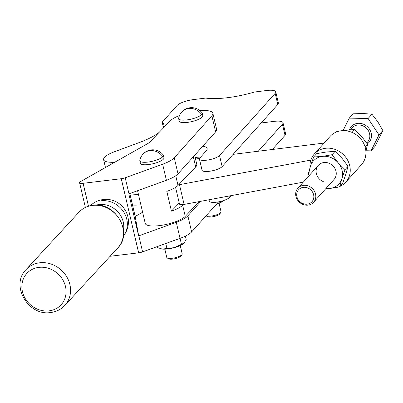 <?xml version="1.0" encoding="UTF-8"?>
<svg xmlns="http://www.w3.org/2000/svg" width="403" height="403" viewBox="0 0 403 403"><rect width="100%" height="100%" fill="white"/><g stroke="black" fill="none" stroke-linecap="round" stroke-linejoin="round"><path stroke-width="0.6" d="M159.12 132.396A47.499 13.012 166.8 0 1 139.438 142.496L114.467 151.735A21.112 5.783 -13.2 0 0 103.788 158.439A21.112 5.783 -13.2 0 0 103.626 159.684A21.112 5.783 -13.2 0 0 109.812 162.218L114.291 162.505M202.79 146.188A21.112 5.783 166.8 0 1 206.89 147.987A21.112 5.783 166.8 0 1 207.122 148.526A21.112 5.783 166.8 0 1 206.19 150.913L199.918 157.916A10.554 2.892 -13.2 0 0 199.45 159.109A10.554 2.892 -13.2 0 0 206.593 160.198A10.554 2.892 -13.2 0 0 219.534 155.482L275.178 93.345A13.193 3.617 -13.2 0 0 275.763 91.854A13.193 3.617 -13.2 0 0 274.357 90.695A13.193 3.617 -13.2 0 0 266.836 90.489L254.454 92.025A47.499 13.012 166.8 0 1 227.705 97.677A47.499 13.012 166.8 0 1 205.656 98.08L193.269 99.617A13.193 3.617 -13.2 0 0 183.456 101.974A13.193 3.617 -13.2 0 0 177.093 105.51L162.162 122.185L163.411 127.519M162.162 122.185A47.499 13.012 166.8 0 1 163.825 124.608A47.499 13.012 166.8 0 1 162.832 128.552M199.45 159.109L202.059 170.227A10.554 2.892 -13.2 0 0 209.202 171.315A10.554 2.892 -13.2 0 0 222.144 166.6L277.788 104.463A13.193 3.617 -13.2 0 0 278.372 102.972L275.763 91.854M195.173 157.497A21.112 5.783 166.8 0 1 200.679 157.064M132.522 205.051A26.386 7.229 -13.2 0 0 140.879 204.81M258.237 151.236L282.422 124.23A13.193 3.617 -13.2 0 0 283.007 122.739A13.193 3.617 -13.2 0 0 281.601 121.58A13.193 3.617 -13.2 0 0 274.08 121.374L261.698 122.91A47.499 13.012 166.8 0 1 261.114 123.081M272.373 149.483L285.032 135.348A13.193 3.617 -13.2 0 0 285.616 133.856L283.007 122.739M208.991 199.772L209.303 201.112A10.554 2.892 -13.2 0 0 216.446 202.2A10.554 2.892 -13.2 0 0 229.388 197.485L231.03 195.651M65.477 286.518A23.223 20.709 -137.3 0 0 38.869 267.37A23.223 20.709 -137.3 0 0 22.462 291.712A23.223 20.709 -137.3 0 0 49.07 310.859A23.223 20.709 -137.3 0 0 65.477 286.518M123.434 230.158A21.112 18.825 -137.3 0 0 123.232 221.942A21.112 18.825 -137.3 0 0 96.236 205.097M164.837 249.165L166.782 257.467A7.919 2.171 -13.2 0 0 167.245 257.991L168.741 258.837A6.599 1.808 -13.2 0 0 172.756 259.089A6.599 1.808 -13.2 0 0 181.053 255.95L182.02 254.525A7.919 2.171 -13.2 0 0 182.196 253.85L180.252 245.548M167.245 257.991A7.919 2.171 -13.2 0 0 172.061 258.293A7.919 2.171 -13.2 0 0 182.02 254.525M143.055 154.062A13.193 13.193 0 0 0 139.821 160.399A12.095 3.315 -13.2 0 0 139.826 160.822A12.095 3.315 -13.2 0 0 147.891 162.087A12.095 3.315 -13.2 0 0 162.797 156.712A12.095 3.315 -13.2 0 0 163.371 155.301A12.095 3.315 -13.2 0 0 163.185 154.918A13.193 13.193 0 0 0 143.055 154.062A13.193 11.768 42.7 0 1 162.797 156.712M139.826 160.822L140.405 163.296A12.095 3.315 -13.2 0 0 148.47 164.555A12.095 3.315 -13.2 0 0 163.95 157.769L163.371 155.301M179.542 115.495A22.432 6.146 -13.2 0 0 170.363 120.759L149.725 142.113A13.193 3.617 166.8 0 1 148.793 142.904A13.193 3.617 166.8 0 1 147.518 143.715L80.756 181.471A5.279 1.446 -13.2 0 0 79.593 182.761A5.279 1.446 -13.2 0 0 79.784 183.038A5.279 1.446 -13.2 0 0 83.109 183.315L121.268 178.705A5.279 1.446 -13.2 0 0 123.177 178.368A5.279 1.446 -13.2 0 0 125.212 177.768L162.651 164.217A23.752 6.508 -13.2 0 0 169.814 161.044A23.752 6.508 -13.2 0 0 174.247 157.795L211.862 115.787A22.432 6.146 -13.2 0 0 212.86 113.253A22.432 6.146 -13.2 0 0 200.024 110.689M110.105 256.278L138.652 252.832A5.279 1.446 -13.2 0 0 140.561 252.49A5.279 1.446 -13.2 0 0 142.597 251.89L180.035 238.344A23.752 6.508 -13.2 0 0 187.204 235.171A23.752 6.508 -13.2 0 0 191.632 231.916L218.537 201.873M125.212 177.768L128.98 193.828A5.279 1.446 -13.2 0 1 128.814 193.888L138.667 235.891A5.279 1.446 -13.2 0 0 138.834 235.831L176.272 222.285A23.752 6.508 -13.2 0 0 183.436 219.111A23.752 6.508 -13.2 0 0 187.869 215.857L200.926 201.278M128.98 193.828L166.419 180.277A23.752 6.508 -13.2 0 0 173.582 177.108A23.752 6.508 -13.2 0 0 178.015 173.854L215.63 131.846A22.432 6.146 -13.2 0 0 216.623 129.313L212.86 113.253M206.054 215.817A7.919 2.171 -13.2 0 0 206.084 215.837L207.58 216.683A6.599 1.808 -13.2 0 0 211.6 216.93A6.599 1.808 -13.2 0 0 219.897 213.792L220.859 212.371A7.919 2.171 -13.2 0 0 221.04 211.691L219.091 203.389M206.084 215.837A7.919 2.171 -13.2 0 0 210.905 216.134A7.919 2.171 -13.2 0 0 220.859 212.371M181.894 111.903A13.193 13.193 0 0 0 178.665 118.24A12.095 3.315 -13.2 0 0 178.67 118.663A12.095 3.315 -13.2 0 0 186.73 119.928A12.095 3.315 -13.2 0 0 201.641 114.553A12.095 3.315 -13.2 0 0 202.215 113.142A12.095 3.315 -13.2 0 0 202.029 112.764A13.193 13.193 0 0 0 181.894 111.903A13.193 11.768 42.7 0 1 201.641 114.553M202.215 113.142L202.795 115.611A12.095 3.315 166.8 0 1 187.314 122.401A12.095 3.315 166.8 0 1 179.249 121.137L178.67 118.663M156.898 246.717L157.069 247.447L162.268 249.079L174.489 247.603A13.193 3.617 166.8 0 1 167.834 248.933A13.193 3.617 166.8 0 1 162.268 249.079A13.193 3.617 166.8 0 1 161.114 248.898A13.193 3.617 166.8 0 1 161.059 248.883M183.511 243.614A13.193 3.617 166.8 0 1 183.461 243.654A13.193 3.617 166.8 0 1 174.489 247.603L184.1 243.064L186.181 239.427L185.4 236.103M180.06 238.334L181.506 244.495M165.779 243.503L166.953 248.505M216.24 204.437L222.391 201.429L223.106 200.724M222.355 201.46A13.193 3.617 166.8 0 1 222.305 201.5A13.193 3.617 166.8 0 1 216.114 204.583M220.159 201.535L220.35 202.336M138.667 235.891L135.191 216.451L142.627 212.25M129.816 193.526L135.191 216.451M183.279 204.558L182.655 205.213A21.112 5.783 166.8 0 1 171.446 211.122L166.812 191.36A21.112 5.783 -13.2 0 0 178.015 185.445L195.692 166.918A21.112 5.783 -13.2 0 0 196.78 164.364L194.649 155.281M137.574 190.72L145.246 223.418A21.112 5.783 -13.2 0 0 159.064 225.655A21.112 5.783 -13.2 0 0 185.259 216.33L199.339 201.576M171.446 211.122L179.229 202.971M334.006 187.899A21.112 18.901 -138.1 0 0 337.528 187.259M340.041 186.347A21.112 18.901 -138.1 0 0 345.814 182.141A21.112 18.901 -138.1 0 0 349.708 165.623A21.112 18.901 -138.1 0 0 334.53 149.226A21.112 18.901 -138.1 0 0 314.37 153.971A21.112 18.901 -138.1 0 0 310.013 167.638M314.37 153.971L330.052 136.466A21.112 18.901 41.9 0 1 350.212 131.721A21.112 18.901 41.9 0 1 365.39 148.118A21.112 18.901 41.9 0 1 361.496 164.636L345.814 182.141M175.572 187.375L179.481 204.039A5.279 1.446 -13.2 0 0 180.312 204.578A5.279 1.446 -13.2 0 0 184.1 204.422L303.298 182.146M365.853 150.969L367.642 144.4L361.612 136.431L354.675 129.479L341.86 130.708M325.956 188.493A17.153 15.359 -138.1 0 0 329.941 188.493A17.153 15.359 -138.1 0 0 341.86 178.751L339.598 186.841L342.605 183.481L345.779 174.373L348.041 166.283L342.011 158.314L335.074 151.362L326.324 151.996L316.667 153.644L313.66 157.004L322.405 156.369L332.062 154.722L338.092 162.691A17.153 15.359 -138.1 0 0 330.878 157.533A17.153 15.359 -138.1 0 0 322.405 156.369A17.153 15.359 -138.1 0 0 310.486 166.112A17.153 15.359 -138.1 0 0 310.234 174.403M313.605 202.276A10.554 9.45 -138.1 0 0 315.781 195.435A10.554 9.45 -138.1 0 0 308.658 186.075A10.554 9.45 -138.1 0 0 297.882 188.191A10.554 9.45 -138.1 0 0 295.706 195.037A10.554 9.45 -138.1 0 0 302.834 204.397A10.554 9.45 -138.1 0 0 313.605 202.276L334.037 179.476A10.554 9.45 -138.1 0 0 329.07 163.265A10.554 9.45 -138.1 0 0 318.31 165.386A10.554 9.45 -138.1 0 0 323.277 181.597M339.598 186.841L325.574 188.921M338.092 162.691L345.033 169.643L341.86 178.751A17.153 15.359 -138.1 0 0 338.092 162.691M309.172 175.592L308.224 174.207L310.486 166.112L313.66 157.004M335.074 151.362L332.062 154.722M348.041 166.283L345.033 169.643M338.339 131.348L336.268 131.766L335.825 132.26M365.148 147.186L367.642 144.4M352.046 132.416L354.675 129.479M310.844 160.102L179.466 184.655A5.279 1.446 166.8 0 1 178.64 184.791M195.526 159.014L199.515 158.52M233.11 154.354L324.138 143.065M129.912 193.934L138.461 194.488M296.744 195.591A8.972 8.035 -138.1 0 0 306.043 204.22A8.972 8.035 -138.1 0 0 313.806 195.929A8.972 8.035 -138.1 0 0 304.507 187.299A8.972 8.035 -138.1 0 0 296.744 195.591M382.85 130.562L374.896 146.556L371.042 150.858L378.991 134.869L382.85 130.562L377.863 121.872L371.964 114.195L368.11 118.502L349.275 118.129L343.119 130.507M371.964 114.195L363.002 113.505L353.129 113.822L349.275 118.129M378.991 134.869L368.11 118.502M365.914 150.757L371.042 150.858M275.178 93.345L277.788 104.463M282.422 124.23L285.032 135.348M229.045 196.024L229.388 197.485M219.534 155.482L222.144 166.6M109.812 162.218L110.397 164.711M26.044 269.627C10.055 285.309 28.406 316.456 50.723 312.511C56.349 311.786 61.065 309.413 64.858 305.383A26.386 23.53 -137.3 0 0 69.89 284.553A26.386 23.53 -137.3 0 0 39.655 262.796A26.386 23.53 -137.3 0 0 26.044 269.627L78.912 212.245C82.615 208.311 87.239 205.983 92.786 205.268C115.041 201.299 133.569 232.642 117.726 248.006A26.386 23.53 -137.3 0 0 122.759 227.176A26.386 23.53 -137.3 0 0 92.524 205.419A26.386 23.53 -137.3 0 0 78.912 212.245M121.268 178.705L138.652 252.832M176.272 222.285L180.035 238.344M211.862 115.787L215.63 131.846M162.651 164.217L166.419 180.277M101.077 200.78A22.432 20.004 42.7 0 1 123.746 212.094A22.432 20.004 42.7 0 1 123.328 236.012M174.247 157.795L178.015 173.854M187.869 215.857L191.632 231.916M138.834 235.831L142.597 251.89M83.109 183.315L88.479 206.2M193.314 156.772L195.692 166.918M182.655 205.213L185.259 216.33M175.748 175.773L178.015 185.445M179.466 184.655L184.1 204.422M366.7 143.015L367.627 141.977A10.554 9.45 -138.1 0 0 369.803 135.131A10.554 9.45 -138.1 0 0 358.861 124.975A10.554 9.45 -138.1 0 0 351.905 127.887L350.293 129.685M367.309 143.906A11.873 10.634 -138.1 0 0 370.659 131.433A11.873 10.634 -138.1 0 0 359.144 123.293A11.873 10.634 -138.1 0 0 349.421 129.751M103.626 159.684L105.46 167.502M79.593 182.761L85.381 207.439M123.328 236.032A22.432 22.432 0 0 0 121.202 205.288A22.432 22.432 0 0 0 90.388 205.681M117.726 248.006L64.858 305.383M318.31 165.386L297.882 188.191"/></g></svg>
